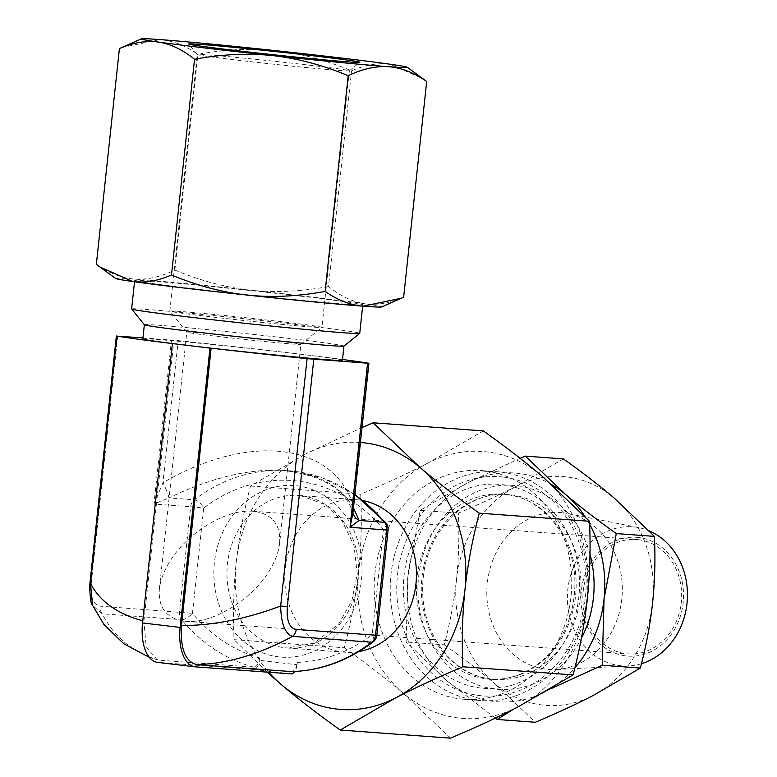 <?xml version="1.0" encoding="UTF-8"?>
<svg xmlns="http://www.w3.org/2000/svg" width="777" height="777" viewBox="0 0 777 777"><rect width="100%" height="100%" fill="white"/><g stroke="black" fill="none" stroke-linecap="round" stroke-linejoin="round"><path stroke-width="0.58" stroke-dasharray="3.88 2.91" d="M180.517 311.49A76.476 1.496 6.1 0 0 169.842 311.111A76.476 1.496 6.1 0 0 169.852 311.14A76.476 1.496 6.1 0 0 245.726 320.716A76.476 1.496 6.1 0 0 321.901 327.389A76.476 1.496 6.1 0 0 321.921 327.36A76.476 1.496 6.1 0 0 266.103 319.949A76.476 1.496 6.1 0 0 180.517 311.49M272.989 340.384A57.352 1.117 -173.9 0 1 300.884 344.337A57.352 1.117 -173.9 0 1 300.864 344.357A57.352 1.117 -173.9 0 1 243.735 339.355A57.352 1.117 -173.9 0 1 186.83 332.167A57.352 1.117 -173.9 0 1 186.82 332.148A57.352 1.117 -173.9 0 1 194.833 332.43A57.352 1.117 -173.9 0 1 272.989 340.384M279.613 543.376C280.847 524.951 272.552 514.306 254.71 511.441L252.807 511.256C226.942 508.77 188.296 531.876 170.454 560.499C164.093 570.503 160.392 580.089 159.343 589.248C158.139 608.43 167.074 619.133 186.15 621.367C212.014 623.863 250.66 600.747 268.502 572.125C274.864 562.13 278.564 552.544 279.613 543.376L300.884 344.337M207.935 54.905A76.476 1.496 -173.9 0 1 293.521 63.364A76.476 1.496 -173.9 0 1 349.339 70.785A76.476 1.496 -173.9 0 1 349.329 70.804A76.476 1.496 -173.9 0 1 273.145 64.141A76.476 1.496 -173.9 0 1 197.28 54.555A76.476 1.496 -173.9 0 1 197.261 54.526A76.476 1.496 -173.9 0 1 207.935 54.905M253.788 667.171A174.456 150.116 94.2 0 1 181.604 619.667A9.557 3.632 140.3 0 0 192.453 613.325L100.136 606.157A9.557 8.226 -85.8 0 0 102.311 613.83C113.908 637.043 132.857 652.495 159.159 660.207L253.788 667.171C256.808 666.792 258.77 663.723 259.673 657.944L259.421 660.295L296.999 664.753L297.251 662.402C296.348 668.171 294.396 671.25 291.375 671.629M358.955 651.534A76.476 65.802 94.2 0 1 344.988 652.233A76.476 65.802 94.2 0 1 284.974 571.134A76.476 65.802 94.2 0 1 356.216 499.698A76.476 65.802 94.2 0 1 358.721 499.941A76.476 65.802 94.2 0 1 363.325 500.679M142.949 337.898L178.186 340.627L162.995 482.711A19.114 2.321 63.1 0 1 168.91 497.902L153.953 504.04L162.995 482.711C249.077 432.634 333.294 442.618 353.166 505.254A19.114 14.967 158.8 0 0 353.234 513.918C346.824 490.433 323.892 475.932 284.44 470.415C249.786 468.385 211.276 477.554 168.91 497.902L194.415 499.776A174.456 150.116 94.2 0 1 288.034 470.668A174.456 150.116 94.2 0 1 354.856 494.803M353.457 507.876C340.248 485.625 317.443 473.154 285.042 470.444L284.44 470.406M368.356 363.17L353.166 505.254L352.933 512.83M178.186 340.627A174.456 3.409 -173.9 0 1 293.628 353.399A174.456 3.409 -173.9 0 1 342.521 359.479M296.999 664.753A9.557 4.866 -83.2 0 1 294.774 671.503M291.132 673.902L253.545 669.444A9.557 4.866 96.8 0 0 259.421 660.295M253.545 669.444L157.906 662.402L195.493 666.86M297.251 662.402A164.889 141.89 -85.8 0 0 372.202 634.634A9.557 3.866 -127.4 0 1 373.164 641.87M385.955 522.921A9.557 3.632 -39.7 0 1 383.45 529.39A164.889 141.89 -85.8 0 0 203.7 508.071A9.557 3.866 52.6 0 0 194.415 499.776A9.557 8.226 94.2 0 0 190.676 506.75L153.953 504.04L171.484 339.996M131.624 308.945A114.705 2.244 -173.9 0 1 147.63 309.508A114.705 2.244 -173.9 0 1 276.01 322.202A114.705 2.244 -173.9 0 1 359.741 333.323M343.939 346.095A100.369 1.962 6.1 0 0 343.958 346.056A100.369 1.962 6.1 0 0 295.153 339.141A100.369 1.962 6.1 0 0 158.362 325.223A100.369 1.962 6.1 0 0 144.357 324.728A100.369 1.962 6.1 0 0 144.367 324.767M142.832 338.976A100.369 1.962 -173.9 0 1 193.376 342.667A100.369 1.962 -173.9 0 1 293.628 353.399A100.369 1.962 -173.9 0 1 342.434 360.314M121.61 47.582L159.936 39.588C172.659 40.627 185.315 45.552 197.912 54.361C225.039 49.359 251.068 48.135 276.01 50.699C300.922 53.477 326.107 60.179 351.554 70.814C365.248 64.821 378.195 62.636 390.394 64.268L423.164 78.817M403.642 297.193C389.918 303.195 376.971 305.38 364.801 303.739A133.829 2.613 -173.9 0 1 381.711 306.925M328.506 286.519C301.321 291.53 275.281 292.754 250.417 290.18A133.829 2.613 -173.9 0 1 364.801 303.739C352.651 301.923 340.549 296.183 328.506 286.519L351.554 70.814M250.417 290.18C225.563 287.422 200.379 280.72 174.864 270.075C160.557 276.913 147.057 279.905 134.343 279.069A133.829 2.613 -173.9 0 1 250.417 290.18M115.724 278.506A133.829 2.613 -173.9 0 1 134.343 279.069C121.649 278.04 108.984 273.115 96.358 264.297M150.68 281.002A114.705 2.244 -173.9 0 1 279.06 293.696A114.705 2.244 -173.9 0 1 362.781 304.817A114.705 2.244 -173.9 0 1 248.485 294.852A114.705 2.244 -173.9 0 1 134.674 280.439A114.705 2.244 -173.9 0 1 150.68 281.002M174.864 270.075L197.912 54.361M259.673 657.944A164.889 141.89 -85.8 0 1 192.453 613.325L203.7 508.071L190.676 506.75L179.429 611.994A9.557 8.226 94.2 0 0 181.604 619.667L102.311 613.83L92.56 605.448M89.938 583.342L91.259 583.372C90.258 597.212 93.221 604.807 100.136 606.157M142.774 620.784L143.92 621.076L146.173 646.765L157.255 659.877L159.159 660.207M143.92 621.076L173.553 343.716M501.194 472.115A114.705 98.708 94.2 0 1 587.266 595.59A114.705 98.708 94.2 0 1 480.584 700.553A114.705 98.708 94.2 0 1 390.569 578.904A114.705 98.708 94.2 0 1 497.426 471.756A114.705 98.708 94.2 0 1 501.194 472.115M503.117 477.049A109.926 94.6 -85.8 0 0 404.225 631.322A109.926 94.6 -85.8 0 0 566.967 650.621A109.926 94.6 -85.8 0 0 503.117 477.049M485.169 470.94A114.705 98.708 94.2 0 1 571.241 594.405A114.705 98.708 94.2 0 1 464.559 699.368A114.705 98.708 94.2 0 1 374.543 577.729A114.705 98.708 94.2 0 1 481.4 470.571A114.705 98.708 94.2 0 1 485.169 470.94M552 484.799A114.705 98.708 -85.8 0 0 467.531 482.828A114.705 98.708 -85.8 0 0 407.954 575.776A114.705 98.708 -85.8 0 0 446.425 680.351A114.705 98.708 -85.8 0 0 544.473 691.977A114.705 98.708 -85.8 0 0 574.873 667.812M589.617 524.213A114.705 98.708 -85.8 0 0 584.974 516.52M641.481 663.684A69.707 59.984 94.2 0 1 628.651 665.938A69.707 59.984 94.2 0 1 567.463 594.279A69.707 59.984 94.2 0 1 634.828 527.039A69.707 59.984 94.2 0 1 638.83 527.67A69.707 59.984 94.2 0 1 649.193 530.876M638.597 537.49A59.557 51.243 -85.8 0 0 585.023 621.076A59.557 51.243 -85.8 0 0 673.193 631.526A59.557 51.243 -85.8 0 0 638.597 537.49M638.364 539.675A57.352 49.359 94.2 0 1 681.4 601.417A57.352 49.359 94.2 0 1 628.059 653.894A57.352 49.359 94.2 0 1 583.051 593.074A57.352 49.359 94.2 0 1 636.48 539.5A57.352 49.359 94.2 0 1 638.364 539.675M562.927 512.771A78.671 67.696 94.2 0 1 567.433 513.48A78.671 67.696 94.2 0 1 622.086 595.949A78.671 67.696 94.2 0 1 555.953 669.521A78.671 67.696 94.2 0 1 486.897 588.655A78.671 67.696 94.2 0 1 562.927 512.771M344.308 647.775C366.54 663.587 386.266 678.797 403.477 693.414A133.829 115.161 94.2 0 1 358.595 571.406C355.895 596.241 351.136 621.697 344.308 647.775L234.071 639.665C232.896 612.936 233.605 587.189 236.208 562.402C238.898 537.626 243.657 512.169 250.495 486.033L305.72 453.962A133.829 115.161 -85.8 0 0 236.208 562.402A133.829 115.161 -85.8 0 0 268.793 672.26M483.323 430.905L428.098 462.975A133.829 115.161 94.2 0 1 542.492 476.534A133.829 115.161 94.2 0 1 587.373 598.533A133.829 115.161 94.2 0 1 517.861 706.973A133.829 115.161 94.2 0 1 403.477 693.414L450.495 738.15M428.098 462.975C408.236 473.193 385.78 483.585 360.732 494.153C361.917 520.823 361.198 546.571 358.595 571.406A133.829 115.161 94.2 0 1 428.098 462.975M360.441 442.502A133.829 115.161 -85.8 0 0 305.72 453.962L362.043 427.525M267.113 672.134L234.071 639.665M495.289 718.142L446.425 680.351L406.128 641.996L407.954 575.776L420.202 510.324L467.531 482.828L520.124 458.304M550.757 688.781L513.762 709.071M444.279 644.803C463.519 658.498 480.419 671.542 494.988 683.925A114.705 98.708 94.2 0 1 456.517 579.351C454.254 600.398 450.174 622.212 444.279 644.803L406.128 641.996M563.432 458.916L516.103 486.402A114.705 98.708 94.2 0 1 614.141 498.028A114.705 98.708 94.2 0 1 652.612 602.602A114.705 98.708 94.2 0 1 593.036 695.551A114.705 98.708 94.2 0 1 494.988 683.925L535.295 722.27M516.103 486.402C499.281 495.066 480.031 503.982 458.352 513.131C459.362 536.227 458.751 558.304 456.517 579.351A114.705 98.708 94.2 0 1 516.103 486.402M250.495 486.033L360.732 494.153M420.202 510.324L458.352 513.131M297.096 485.829A86.033 74.029 94.2 0 1 347.066 621.668A86.033 74.029 94.2 0 1 219.697 606.565A86.033 74.029 94.2 0 1 297.096 485.829M300.932 495.687A76.476 65.802 -85.8 0 0 298.417 495.444A76.476 65.802 -85.8 0 0 227.175 566.928A76.476 65.802 -85.8 0 0 287.267 647.979A76.476 65.802 -85.8 0 0 358.323 577.962A76.476 65.802 -85.8 0 0 300.932 495.687M376.855 635.295L372.202 634.634L383.45 529.39L388.102 530.04M117.696 336.043L91.259 583.372M502.301 484.644A102.282 88.015 94.2 0 1 561.713 646.153A102.282 88.015 94.2 0 1 410.285 628.195A102.282 88.015 94.2 0 1 502.301 484.644M506.138 494.512A92.725 79.788 -85.8 0 0 503.088 494.211A92.725 79.788 -85.8 0 0 416.715 580.885A92.725 79.788 -85.8 0 0 489.568 679.166A92.725 79.788 -85.8 0 0 575.728 594.269A92.725 79.788 -85.8 0 0 506.138 494.512M510.994 494.862A92.725 79.788 94.2 0 1 580.574 594.677A92.725 79.788 94.2 0 1 494.337 679.516A92.725 79.788 94.2 0 1 421.571 581.186A92.725 79.788 94.2 0 1 507.954 494.57A92.725 79.788 94.2 0 1 510.994 494.862M589.976 554.36A102.282 88.015 -85.8 0 0 516.87 485.722A102.282 88.015 -85.8 0 0 420.959 562.917A102.282 88.015 -85.8 0 0 471.348 682.235A102.282 88.015 -85.8 0 0 581.361 638.412M300.864 344.357L321.901 327.389M159.343 589.248L186.82 332.148L169.852 311.14M349.329 70.804L359.848 62.325M169.842 311.111L197.261 54.526L188.792 44.046M349.339 70.785L321.921 327.36M344.988 652.233L287.199 647.979L314.18 643.133L338.733 623.98L351.855 600.786L357.265 573.824L354.001 545.639L342.22 521.144L325.077 504.623L300.825 495.677L298.426 495.444L356.216 499.698M352.923 512.849L352.826 513.568M354.895 494.434L322.785 478.01L285.042 470.444M362.645 306.157L362.781 304.817M134.528 281.779L134.674 280.439M149.252 657.274L157.255 659.867M464.559 699.368L480.584 700.553M481.4 470.571L497.426 471.756M506.031 494.502L507.954 494.57C468.599 490.19 427.573 528.71 423.271 577.34C421.231 596.979 424.106 615.433 431.895 632.701C446.173 661.208 466.987 676.806 494.337 679.516L489.481 679.156C501.087 680.001 512.441 677.855 523.552 672.746C535.091 667.336 545.143 659.149 553.71 648.173C566.52 631.274 573.523 611.635 574.718 589.277C577.826 541.54 544.667 497.678 506.031 494.502M638.83 527.67L567.433 513.48M628.651 665.938L555.953 669.521M186.15 621.367L628.059 653.894M252.807 511.256L636.48 539.5"/><path stroke-width="1.17" d="M200.787 44.435A86.033 1.68 6.1 0 0 188.792 44.046A86.033 1.68 6.1 0 0 274.145 54.817A86.033 1.68 6.1 0 0 359.848 62.325A86.033 1.68 6.1 0 0 297.873 54.04A86.033 1.68 6.1 0 0 200.787 44.435M407.323 67.278L426.69 81.488C414.092 72.679 401.437 67.754 388.704 66.715C375.961 65.88 362.451 68.871 348.183 75.709C322.727 65.074 297.542 58.372 272.63 55.594C247.698 53.03 221.668 54.254 194.541 59.256C182.517 49.611 170.425 43.871 158.246 42.036A133.829 2.613 6.1 0 0 272.63 55.594A133.829 2.613 6.1 0 0 388.704 66.715A133.829 2.613 6.1 0 0 407.323 67.278A133.829 2.613 6.1 0 0 390.394 64.268A133.829 2.613 6.1 0 0 276.01 50.699A133.829 2.613 6.1 0 0 159.936 39.588A133.829 2.613 6.1 0 0 141.336 38.85A133.829 2.613 6.1 0 0 158.246 42.036C146.047 40.404 133.1 42.589 119.405 48.582L141.336 38.85M363.325 500.679A76.476 65.802 94.2 0 1 416.433 576.855A76.476 65.802 94.2 0 1 358.955 651.534M353.185 513.791L353.234 513.918A19.114 14.967 158.8 0 0 353.244 513.956A19.114 14.967 158.8 0 0 359.091 520.454L353.457 507.876M342.521 359.479A174.456 3.409 -173.9 0 1 368.356 363.17L368.91 363.296L352.933 512.83L350.038 527.292L359.091 520.454L384.586 522.329A9.557 3.632 -39.7 0 1 385.955 522.921L354.895 494.434M294.774 671.503A9.557 4.866 -83.2 0 1 291.132 673.902L195.493 666.86A38.238 19.464 -83.2 0 1 195.046 666.821A38.238 19.464 -83.2 0 1 180.128 627.418L209.975 348.086L173.553 343.716A174.456 3.409 -173.9 0 1 116.909 336.12L142.949 337.898M291.822 671.61L196.736 664.656C185.256 661.596 180.177 648.552 181.497 625.534L211.14 348.174L209.975 348.086M291.628 671.629C321.173 670.57 348.349 660.644 373.164 641.87A9.557 3.866 -127.4 0 1 371.775 642.22A174.456 150.116 94.2 0 1 291.375 671.629M368.91 363.296L307.09 358.663A174.456 3.409 -173.9 0 1 211.14 348.174M362.645 306.157L359.741 333.323A114.705 2.244 -173.9 0 1 359.712 333.372A114.705 2.244 -173.9 0 1 245.445 323.368A114.705 2.244 -173.9 0 1 131.643 308.993A114.705 2.244 -173.9 0 1 131.624 308.945L134.528 281.779M131.643 308.993L144.367 324.767A100.369 1.962 6.1 0 0 243.949 337.344A100.369 1.962 6.1 0 0 343.939 346.095L359.712 333.372M343.958 346.076L342.434 360.314A100.369 1.962 -173.9 0 1 242.424 351.592A100.369 1.962 -173.9 0 1 142.832 338.976L144.357 324.747M171.494 274.971C197.008 285.615 222.193 292.317 247.037 295.075A133.829 2.613 -173.9 0 1 132.653 281.517C144.823 283.149 157.77 280.963 171.494 274.971L194.541 59.256M325.136 291.414C337.762 300.243 350.417 305.167 363.112 306.187A133.829 2.613 -173.9 0 1 247.037 295.075C271.911 297.649 297.941 296.425 325.136 291.414L348.183 75.709M401.437 298.193L381.711 306.925A133.829 2.613 -173.9 0 1 363.112 306.187L401.437 298.193L403.642 297.193L426.69 81.488M132.653 281.517A133.829 2.613 -173.9 0 1 115.724 278.506L99.883 266.958L132.653 281.517M119.405 48.582L96.358 264.297L99.883 266.958M180.128 627.418L142.541 622.96A38.238 19.464 96.8 0 0 157.469 662.363L195.046 666.821M142.541 622.96L172.397 343.628M296.231 629.409L376.855 635.295L388.102 530.04L386.771 530.001L375.524 635.246A9.557 8.226 94.2 0 1 371.775 642.22L292.492 636.382A9.557 8.226 -85.8 0 0 296.231 629.409C289.316 628.059 286.354 620.464 287.354 606.623L280.652 606.002C281.08 623.581 285.023 633.711 292.492 636.382C259.46 654.302 227.544 663.723 196.736 664.656M307.09 358.663L280.652 606.002C245.746 619.104 212.694 625.611 181.497 625.534M92.56 605.448L90.482 583.449L89.928 583.333L116.356 335.994M142.774 620.784C117.473 614.005 100.039 601.553 90.482 583.449L116.909 336.12M574.873 667.812A114.705 98.708 -85.8 0 0 604.05 599.028A114.705 98.708 -85.8 0 0 589.617 524.213M584.974 516.52A114.705 98.708 -85.8 0 0 565.578 494.454A114.705 98.708 -85.8 0 0 552 484.799M649.193 530.876A69.707 59.984 94.2 0 1 687.324 599.494A69.707 59.984 94.2 0 1 641.481 663.684M340.258 730.04C317.978 714.189 298.261 698.979 281.089 684.401A133.829 115.161 -85.8 0 0 395.483 697.969A133.829 115.161 -85.8 0 0 464.986 589.529A133.829 115.161 -85.8 0 0 420.104 467.531C437.276 482.109 456.993 497.319 479.273 513.16C472.435 539.296 467.676 564.753 464.986 589.529C462.383 614.306 461.664 640.063 462.849 666.783C437.752 677.369 415.297 687.771 395.483 697.969L340.258 730.04L450.495 738.15C475.543 727.583 497.999 717.19 517.861 706.973L573.086 674.902C579.914 648.824 584.673 623.368 587.373 598.533C589.976 573.698 590.695 547.95 589.51 521.28L542.492 476.534C525.281 461.926 505.555 446.707 483.323 430.905L373.086 422.785L420.104 467.531A133.829 115.161 -85.8 0 0 360.441 442.502M362.043 427.525L373.086 422.785M268.793 672.26A133.829 115.161 -85.8 0 0 281.089 684.401L267.113 672.134M520.124 458.304L525.281 456.109L565.578 494.454C580.361 507.012 597.27 520.046 616.297 533.576L604.05 599.028L602.224 665.248L550.757 688.781M513.762 709.071L497.134 719.463L495.289 718.142M497.134 719.463L535.295 722.27C556.973 713.121 576.223 704.215 593.036 695.551L640.374 668.055C646.27 645.464 650.349 623.649 652.612 602.602C654.846 581.555 655.458 559.479 654.448 536.383L614.141 498.028C599.582 485.644 582.672 472.61 563.432 458.916L525.281 456.109M479.273 513.16L589.51 521.28M602.224 665.248L640.374 668.055M616.297 533.576L654.448 536.383M462.849 666.783L573.086 674.902M354.856 494.803A174.456 150.116 94.2 0 1 384.586 522.329A9.557 8.226 94.2 0 1 386.771 530.001L350.038 527.292L367.57 363.248M287.354 606.623L313.791 359.295M581.361 638.412A102.282 88.015 -85.8 0 0 589.976 554.36M353.244 513.956L352.884 512.587M373.164 641.87A9.557 9.557 0 0 0 376.855 635.295M388.102 530.04A9.557 9.557 0 0 0 385.955 522.921M92.327 604.914C91.035 604.419 90.151 598.348 89.676 586.722L89.938 583.333M92.366 604.992L103.924 624.465L123.805 643.793L149.252 657.274"/></g></svg>
